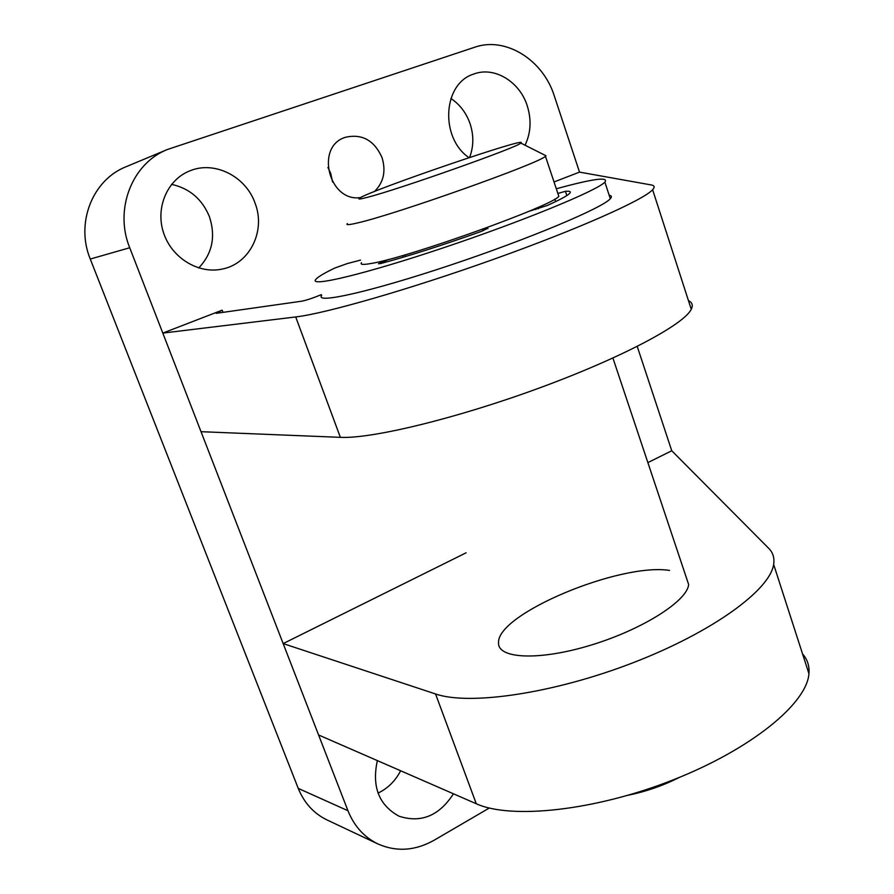 <?xml version="1.0" encoding="UTF-8"?>
<svg xmlns="http://www.w3.org/2000/svg" width="894" height="894" viewBox="0 0 894 894"><rect width="100%" height="100%" fill="white"/><g stroke="black" fill="none" stroke-linecap="round" stroke-linejoin="round"><path stroke-width="1.34" d="M321.337 294.64C313.526 297.892 307.033 300.071 301.837 301.177L216.147 313.336L222.17 310.162L162.797 333.093L295.713 316.945C325.248 313.582 409.787 289.298 494.091 259.148C578.463 229.009 643.646 199.91 652.62 189.718C655.011 187.125 654.576 185.539 651.301 184.957L579.524 172.117L554.325 95.993C543.15 59.976 505.68 36.241 474.625 47.259L167.413 149.499C132.077 163.256 114.019 209.453 129.719 247.75L283.163 643.591L466.098 552.805M554.034 181.963L579.524 172.117M686 576.619L688.648 584.542C687.341 600.98 642.25 629.655 590.677 645.211C539.104 660.968 497.477 658.856 498.539 642.741C496.841 613.876 619.944 562.594 669.539 570.417M802.901 654.352C807.561 659.772 809.573 666.209 808.936 673.663C806.902 703.366 751.698 748.96 673.506 779.758C595.426 810.679 511.212 819.686 476.278 803.751L318.588 734.98L347.956 810.724C354.136 826.078 364.07 837.119 377.749 843.869C396.333 852.071 415.095 850.876 434.048 840.282L489.286 808.031M525.046 145.208C530.902 132.927 531.617 119.751 527.203 105.682C519.626 81.51 494.17 66.1 473.697 74.068C442.809 83.41 439.714 137.687 468.981 157.679M374.474 191.495C383.615 182.477 386.141 171.167 382.029 157.567C374.273 140.38 362.148 133.608 345.665 137.24C314.699 146.113 328.858 202.547 360.584 197.563M255.002 202.972C245.895 176.733 215.242 160.797 190.746 170.508C167.714 178.867 155.075 207.374 163.524 232.697C171.682 258.087 198.759 274.424 222.45 269.016C249.974 263.663 265.987 230.686 255.002 202.972M647.871 462.6L671.752 450.755L637.221 346.436M167.413 149.499L126.043 166.753C92.484 179.839 75.375 223.198 90.272 259.048L298.25 788.396C304.161 802.901 313.671 813.372 326.768 819.82L377.749 843.869M671.752 450.755L768.628 548.234C772.986 552.604 774.662 558.001 773.645 564.405C770.114 589.917 712.73 632.013 633.164 662.7C553.699 693.476 469.35 705.757 435.557 693.967L283.163 643.591L318.588 734.98M469.573 157.489C473.719 146.65 473.887 135.363 470.054 123.618C466.243 112.856 459.851 104.464 450.889 98.452M332.546 181.974L330.702 173.313L327.919 167.469M198.714 267.954C212.347 253.628 215.901 236.497 209.375 216.572C202.133 199.105 189.528 188.366 171.57 184.354M377.357 760.615C371.692 786.631 378.922 805.159 399.037 816.2C421.018 823.318 439.155 815.853 453.459 793.805M378.05 793.09C387.828 788.396 395.349 780.954 400.635 770.762M688.704 300.775C692.336 302.597 693.185 305.435 691.252 309.29C684.055 324.522 621.419 357.946 538.59 388.275C455.851 418.649 371.323 438.976 340.368 437.345L201.016 431.69M628.281 795.213C646.116 791.536 663.158 785.591 679.406 777.389M361.478 262.713C359.913 264.702 363.344 264.926 371.781 263.361C409.474 257.215 554.403 205.084 558.817 196.278L558.158 194.3M347.375 223.578C345.632 225.154 348.939 224.964 357.276 222.986C394.422 214.772 540.289 162.943 545.441 156.271L545.999 155.768L544.412 154.975M367.512 197.295C398.992 189.316 519.649 146.571 520.8 143.062C531.092 135.407 371.558 189.93 359.734 198.043C357.365 199.541 359.958 199.284 367.512 197.295M360.539 260.098L347.397 263.54L334.803 268.044C324.064 273.218 317.716 277.017 315.772 279.453C308.642 287.544 365.132 274.112 444.284 247.515C523.381 220.997 597.158 190.578 604.869 182.141C609.093 176.554 592.901 178.755 556.314 188.779M321.65 295.478C314.789 304.239 371.435 291.556 450.442 265.116C529.404 238.765 602.847 207.821 610.311 198.703C612.044 196.803 611.664 195.652 609.172 195.238M528.589 211.442L547.262 205.475C559.7 199.887 567.12 195.898 569.545 193.495C571.322 191.64 569.947 190.914 565.41 191.316L557.878 193.45M484.917 228.395L487.968 228.573M388.689 259.416L378.453 263.775L380.699 263.529C408.379 256.176 441.893 245.481 481.263 231.434L487.867 228.261M222.997 312.364L222.17 310.162M347.956 810.724L298.25 788.396M129.719 247.75L90.272 259.048M435.557 693.967L476.278 803.751M340.368 437.345L295.713 316.945M537.976 207.397L538.423 208.727M554.828 199.105L555.666 201.586M565.41 191.316L566.83 195.574M482.626 229.233L483.14 230.73M382.978 261.64L383.392 262.814M402.669 255.55L403.25 257.204M773.645 564.405L808.936 673.663M691.252 309.29L652.62 189.718M688.648 584.542L612.915 358.047M535.864 209.498L535.517 208.481M558.817 196.278L545.441 156.271M520.8 143.062L545.999 155.768M604.869 182.141L610.311 198.703M482.458 229.289L482.972 230.797M404.982 254.868L405.563 256.511"/></g></svg>
